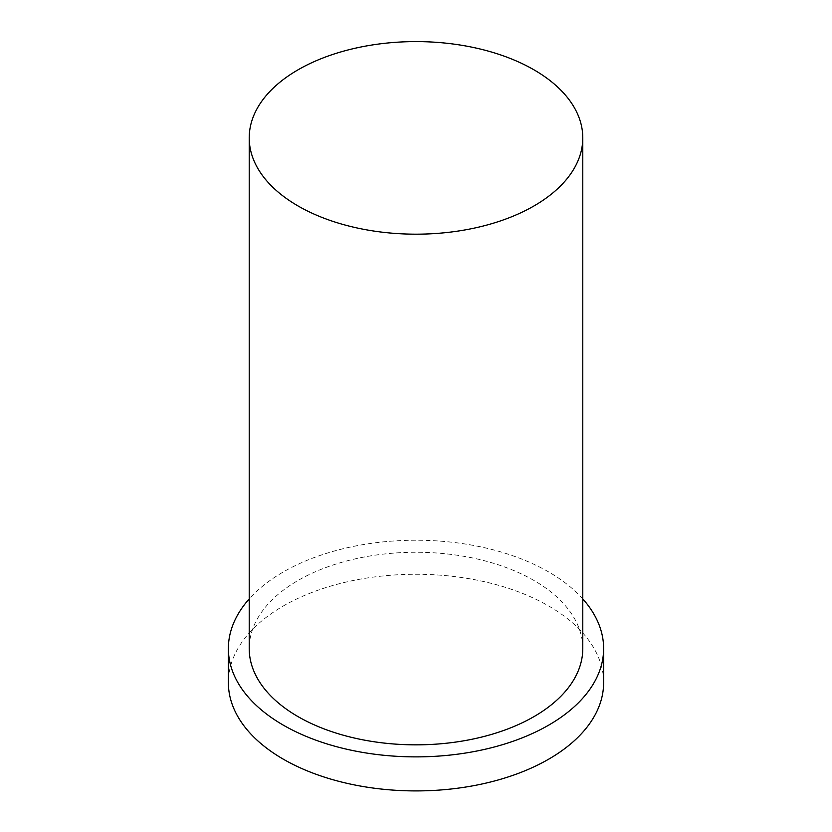 <?xml version="1.0" encoding="UTF-8"?>
<svg xmlns="http://www.w3.org/2000/svg" width="832" height="832" viewBox="0 0 832 832"><rect width="100%" height="100%" fill="white"/><g stroke="black" fill="none" stroke-linecap="round" stroke-linejoin="round"><path stroke-width="0.62" stroke-dasharray="4.16 3.12" d="M603.626 682.594A187.626 108.326 0 0 0 416 574.267A187.626 108.326 0 0 0 228.374 682.594M582.785 598.926A187.626 108.326 0 0 0 416 540.228A187.626 108.326 0 0 0 249.215 598.926M582.785 648.554A166.785 96.294 0 0 0 416 552.261A166.785 96.294 0 0 0 249.215 648.554"/><path stroke-width="1.25" d="M298.064 205.972A166.785 96.294 0 0 0 479.825 226.855A166.785 96.294 0 0 0 582.785 137.894A166.785 96.294 0 0 0 416 41.6A166.785 96.294 0 0 0 249.215 137.894A166.785 96.294 0 0 0 298.064 205.972M249.215 598.926A187.626 108.326 0 0 0 228.374 648.554L228.374 682.594A187.626 108.326 0 0 0 283.327 759.19A187.626 108.326 0 0 0 487.802 782.673A187.626 108.326 0 0 0 603.626 682.594L603.626 648.554A187.626 108.326 0 0 0 582.785 598.926M228.374 648.554A187.626 108.326 0 0 0 283.327 725.15A187.626 108.326 0 0 0 487.802 748.634A187.626 108.326 0 0 0 603.626 648.554M249.215 137.894L249.215 648.554A166.785 96.294 0 0 0 298.064 716.643A166.785 96.294 0 0 0 479.825 737.516A166.785 96.294 0 0 0 582.785 648.554L582.785 137.894"/></g></svg>
